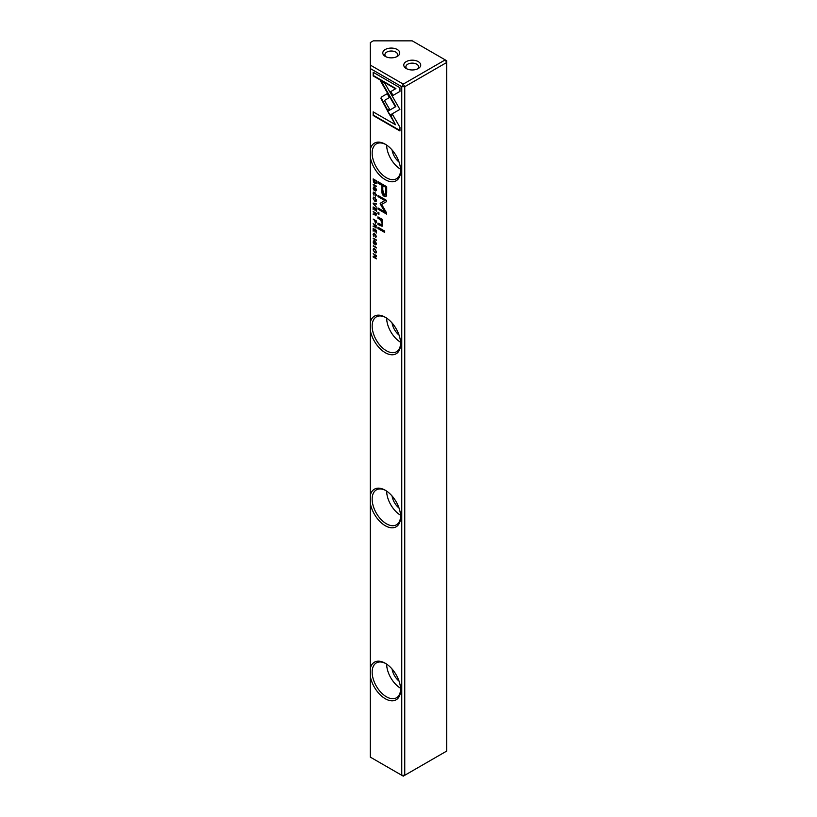 <?xml version="1.0" encoding="UTF-8"?>
<svg xmlns="http://www.w3.org/2000/svg" width="817" height="817" viewBox="0 0 817 817"><rect width="100%" height="100%" fill="white"/><g stroke="black" fill="none" stroke-linecap="round" stroke-linejoin="round"><path stroke-width="1.23" d="M373.144 203.729L376.412 207.171L373.655 203.739L376.412 204.168L376.412 203.535L373.144 203.106L373.144 203.729L373.553 203.157M389.893 115.166L399.911 109.396L384.981 83.559L380.518 80.985L395.438 106.802L387.687 111.286L389.893 115.166M399.962 87.736L373.165 72.264L373.165 75.91L395.52 88.818L390.414 91.77L392.64 95.64L399.962 91.412L399.962 87.736M380.885 98.357L387.238 110.377L389.474 109.08L384.47 100.44L389.423 97.54L387.187 93.669L381.478 97.009L380.885 98.357M373.471 193.435L374.778 193.047L376.116 194.967L375.554 196.162L376.463 195.222L374.758 192.434L373.481 192.189L373.093 193.22L374.023 195.283L373.961 192.761M376.433 194.783L375.554 195.569M376.412 222.408L376.412 220.947L373.144 219.058L374.584 220.447L375.514 223.255L376.412 222.408L375.514 223.255L375.452 222.622M373.144 184.724L376.412 186.603L373.553 184.397M373.144 228.484L373.144 231.129L373.532 229.271L374.646 229.914L375.034 232.089L375.034 230.139L376.024 230.711L376.412 232.978L376.412 230.374L373.144 228.484M376.463 200.267L374.768 197.377L373.522 197.163L373.093 198.317L374.768 201.196L376.034 201.421L376.463 200.267M376.29 227.79L375.565 227.902L376.412 225.533L373.144 223.644L374.625 225.053L374.288 226.411L373.144 226.003L373.144 226.605L374.789 226.687L376.116 227.984M375.963 227.667L375.197 226.452L374.298 227.003L375.054 226.544M375.023 225.523L374.288 226.411M374.053 240.984L373.093 242.006L374.084 244.16L375.575 242.496L375.657 244.926L376.463 243.997L375.544 241.883L374.043 243.558L373.481 242.21L374.104 241.005L373.42 240.882M373.481 242.21L374.104 241.607M375.289 241.73L374.043 243.558M376.443 243.548L375.606 244.334M374.799 244.048L374.084 244.16L375.963 242.271M399.962 127.329L392.64 114.656L390.414 115.953L395.489 124.746L373.165 111.858L373.165 115.503L399.962 130.975L399.962 127.329M370.295 68.536L401.76 86.694L404.752 86.694L403.251 84.1L401.76 86.694L401.76 775.282L403.251 776.15L446.705 751.068L446.705 62.48L404.752 86.694L404.752 775.282L401.76 775.282L370.295 757.114L370.295 65.074L403.251 84.1L445.214 59.886L412.248 40.85L373.287 40.85L370.295 42.576L370.295 65.074M370.295 149.419A21.722 12.541 60 0 1 385.277 144.221L385.277 144.221A21.722 12.541 60 0 1 400.636 170.824A21.722 12.541 60 0 1 385.277 179.689A21.722 12.541 60 0 1 370.295 157.201M370.295 322.429A21.722 12.541 60 0 1 385.277 317.241L385.277 317.241A21.722 12.541 60 0 1 400.636 343.834A21.722 12.541 60 0 1 385.277 352.699A21.722 12.541 60 0 1 370.295 330.211M370.295 495.439A21.722 12.541 60 0 1 385.277 490.251L385.277 490.251A21.722 12.541 60 0 1 400.636 516.844A21.722 12.541 60 0 1 385.277 525.719A21.722 12.541 60 0 1 370.295 503.221M370.295 668.449A21.722 12.541 60 0 1 385.277 663.261L385.277 663.261A21.722 12.541 60 0 1 400.636 689.865A21.722 12.541 60 0 1 385.277 698.729A21.722 12.541 60 0 1 370.295 676.231M386.696 192.587L386.696 186.725L377.934 181.66L377.934 183.11L381.794 185.336L381.794 189.81C381.641 193.2 382.489 195.386 384.327 196.386L386.298 196.039L386.696 192.587M385.828 196.56L386.298 196.039M373.144 238.564L376.412 240.453L373.553 238.237M376.412 181.966L376.412 180.792L373.144 178.913L373.532 181.997L374.737 183.212L376.137 183.294L376.412 181.966M380.416 204.23L384.827 211.909L378.005 207.978L378.005 209.132L386.625 214.105L386.625 212.951L381.621 204.383L386.625 201.595L386.625 200.431L378.005 195.457L378.005 196.611L384.838 200.553L380.416 203.157L380.416 204.23L380.824 202.922L385.246 200.318L378.414 196.376L378.414 195.692M380.824 202.922L380.181 203.545M373.471 234.847L374.778 234.459L376.116 236.379L375.554 237.573L376.463 236.634L374.758 233.856L373.481 233.611L373.093 234.632L374.023 236.705L373.961 234.183M376.433 236.195L375.554 236.981M376.412 214.891L376.412 213.411L373.144 211.521L374.625 212.941L374.288 214.299L373.144 213.891L373.144 214.483L374.789 214.575L375.565 215.79L376.412 214.891L375.565 215.79L375.197 214.34L373.553 214.013M375.023 213.411L374.288 214.299M376.463 251.789L374.768 248.899L373.522 248.685L373.093 249.839L374.768 252.719L376.034 252.943L376.463 251.789M373.144 246.06L376.412 247.949L373.553 245.733M373.144 206.936L373.144 209.581L373.532 207.722L374.646 208.366L375.034 210.541L375.034 208.58L376.024 209.162L376.412 211.419L376.412 208.825L373.144 206.936M373.144 253.679L375.922 255.792L373.144 256.272L373.144 256.967L376.412 258.846L373.747 256.804L376.412 256.364L376.412 255.568L373.144 253.679M377.934 227.197L377.934 228.546L384.705 232.457L384.705 231.099L377.934 227.197M374.053 187.144L373.093 188.165L374.084 190.32L375.575 188.656L375.657 191.086L376.463 190.157L375.544 188.043L374.043 189.718L373.481 188.37L374.104 187.164L373.42 187.042M373.481 188.37L374.104 187.767M375.289 187.879L374.043 189.718M376.443 189.707L375.606 190.494M374.799 190.208L374.084 190.32L375.973 188.421M377.934 212.185L377.934 213.758L378.955 214.35L378.955 212.777L377.934 212.185M381.13 218.742L377.934 216.893L377.934 218.282L380.538 219.783L382.131 223.388L381.682 224.838L377.934 223.102L377.934 224.461L382.09 226.278L382.754 224.083L381.835 220.478L382.652 220.866L382.652 219.507L381.13 218.742M406.253 68.536L406.253 68.536A8.476 4.892 180 0 1 406.253 61.612A8.476 4.892 180 0 1 418.243 61.612A8.476 4.892 180 0 1 418.243 68.536A8.476 4.892 180 0 1 406.253 68.536L406.253 68.536M417.385 68.965A6.352 3.666 0 0 0 418.6 66.8A6.352 3.666 0 0 0 416.741 64.206A6.352 3.666 0 0 0 409.817 63.409A6.352 3.666 0 0 0 405.886 66.8A6.352 3.666 0 0 0 407.111 68.965M385.277 56.424L385.277 56.424A8.476 4.892 180 0 1 385.277 49.5A8.476 4.892 180 0 1 397.266 49.5A8.476 4.892 180 0 1 397.266 56.424A8.476 4.892 180 0 1 385.277 56.424L385.277 56.424M396.408 56.853A6.352 3.666 0 0 0 397.624 54.688A6.352 3.666 0 0 0 395.765 52.094A6.352 3.666 0 0 0 388.841 51.297A6.352 3.666 0 0 0 384.909 54.688A6.352 3.666 0 0 0 386.135 56.853M385.849 663.598A20.129 11.622 -120 0 0 376.331 662.914A20.129 11.622 -120 0 0 372.164 672.125A20.129 11.622 -120 0 0 386.4 696.778A20.129 11.622 -120 0 0 396.47 697.779A20.129 11.622 -120 0 0 400.626 689.191M385.849 490.588A20.129 11.622 -120 0 0 376.331 489.904A20.129 11.622 -120 0 0 372.164 499.116A20.129 11.622 -120 0 0 386.4 523.768A20.129 11.622 -120 0 0 396.47 524.769A20.129 11.622 -120 0 0 400.626 516.181M385.849 317.578A20.129 11.622 -120 0 0 376.331 316.884A20.129 11.622 -120 0 0 372.164 326.106A20.129 11.622 -120 0 0 386.4 350.759A20.129 11.622 -120 0 0 396.47 351.749A20.129 11.622 -120 0 0 400.626 343.171M386.625 664.109A20.129 11.622 -120 0 0 400.575 688.261M386.625 491.099A20.129 11.622 -120 0 0 400.575 515.251M386.625 318.089A20.129 11.622 -120 0 0 400.575 342.241M385.849 144.568A20.129 11.622 -120 0 0 376.331 143.874A20.129 11.622 -120 0 0 372.164 153.096A20.129 11.622 -120 0 0 386.4 177.749A20.129 11.622 -120 0 0 396.47 178.739A20.129 11.622 -120 0 0 400.626 170.161M386.625 145.069A20.129 11.622 -120 0 0 400.575 169.231M399.064 162.093A12.715 7.343 60 0 1 392.048 149.95M399.064 335.103A12.715 7.343 60 0 1 392.048 322.97M399.064 508.113A12.715 7.343 60 0 1 392.048 495.98M399.064 681.133A12.715 7.343 60 0 1 392.048 668.99M445.214 59.886L446.705 62.48L446.705 60.744L445.214 59.886M395.489 124.746L390.812 115.718L392.64 114.656M399.962 130.506L373.573 115.268L373.573 112.092M374.513 241.372L373.88 241.975L374.513 241.372M373.502 241.903L374.462 240.749M375.973 242.261L375.432 243.088L375.973 242.261M376.014 244.099L376.514 243.507L376.014 244.099M386.696 195.804L384.725 196.151C382.897 195.161 382.05 192.965 382.203 189.575L382.203 185.102L378.342 182.875L378.342 181.895M386.084 187.338L382.805 185.919L386.084 187.338L386.084 191.638C386.257 194.058 385.777 194.926 384.644 194.242M382.805 185.919L382.805 190.208L384.235 194.466L385.369 194.487M384.235 194.466C385.379 195.161 385.859 194.293 385.675 191.862L385.675 187.573M376.412 239.984L373.553 238.329M376.402 225.615L375.023 225.288L375.514 227.279L376.402 225.615L373.553 223.878M374.707 226.769L373.553 226.135M375.514 227.279L376.004 225.849M373.553 179.689L373.553 179.148M376.535 183.059L375.136 182.977L373.941 181.762M376.412 180.945L373.532 179.689L376.412 180.884M376.463 181.711L375.136 182.385L376.463 181.711M373.532 179.689L374.737 182.62L376.055 181.946L376.055 181.149M374.737 182.62L376.412 181.742M384.827 211.909L380.824 203.995M386.625 213.635L378.414 208.897L378.414 208.212M386.625 201.585L381.621 204.383M373.502 234.561L373.706 233.529M375.616 234.52L373.869 234.622M375.963 236.746L376.525 236.144L375.963 236.746M376.218 201.258L374.319 200.277M373.502 198.204L373.747 197.091M373.992 197.724L375.595 198.02M373.471 198.531C374.349 200.768 375.228 201.278 376.106 200.053C375.238 197.816 374.36 197.316 373.471 198.531L374.166 197.551M376.218 200.563L376.443 199.859M373.553 229.26L373.553 228.719M376.412 230.465L373.532 229.271M376.412 186.143L373.553 184.489M376.402 213.503L375.023 213.166L375.514 215.157L376.402 213.503L373.553 211.756M375.514 215.157L376.004 213.737M376.034 221.284L374.983 220.682L375.503 222.653L376.412 221.07L373.553 219.293M376.443 221.867L375.503 222.653M373.502 193.149L373.706 192.118M375.616 193.098L373.869 193.2M375.963 195.334L376.525 194.732L375.963 195.334M387.646 110.142L381.294 98.122L381.886 96.774L387.187 93.669M393.048 95.405L390.812 91.535L395.918 88.583L373.573 75.685L373.573 72.499M390.291 114.942L387.687 111.286M388.095 111.051L395.847 106.578L381.325 81.455M376.412 203.872L373.655 203.739M376.218 252.79L374.319 251.799M373.502 249.726L373.747 248.613M373.992 249.246L375.595 249.542M373.471 250.053C374.349 252.29 375.228 252.8 376.106 251.575C375.238 249.348 374.36 248.838 373.471 250.053L374.166 249.073M376.218 252.085L376.443 251.381M376.412 247.48L373.553 245.825M373.553 207.712L373.553 207.171M376.412 208.917L373.532 207.722M375.922 255.792L373.553 253.913M376.412 258.386L373.553 256.201M376.412 256.191L373.747 256.804M384.705 231.987L378.342 228.311L378.342 227.432M374.513 187.532L373.88 188.135L374.513 187.532M373.502 188.053L374.462 186.909M376.014 190.259L376.514 189.667L376.014 190.259M378.955 213.891L378.342 212.42M382.652 220.437L378.342 218.047L378.342 217.128M381.866 224.675L382.53 223.164L382.121 220.988M382.274 226.135L378.342 224.226L378.342 223.337"/></g></svg>
